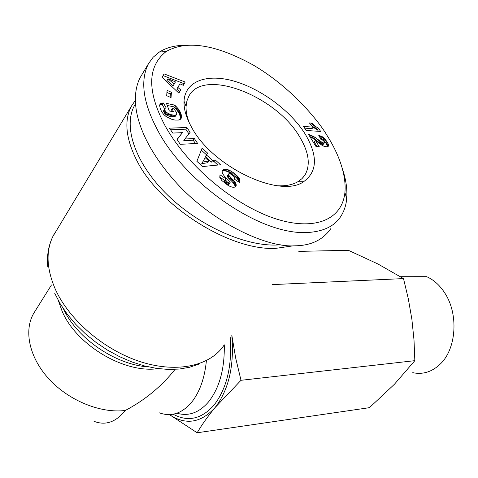 <?xml version="1.0" encoding="UTF-8"?>
<svg xmlns="http://www.w3.org/2000/svg" width="478" height="478" viewBox="0 0 478 478"><rect width="100%" height="100%" fill="white"/><g stroke="black" fill="none" stroke-linecap="round" stroke-linejoin="round"><path stroke-width="0.72" d="M327.191 135.704C335.012 147.983 346.777 170.825 344.931 192.431C341.692 223.477 307.623 232.619 265.027 214.837C222.629 196.822 183.14 159.001 164.743 125.14C146.883 90.951 147.373 66.388 166.207 51.469C186.767 39.841 215.865 44.418 253.489 65.193C290.911 87.199 318.39 120.498 327.191 135.704M342.469 169.069C346.06 179.674 347.464 189.587 346.681 198.806C346.114 205.02 344.309 210.643 341.268 215.668C334.905 226.327 322.913 231.979 305.311 232.637C253.818 233.557 180.977 177.015 157.089 129.108C142.934 102.274 140.054 80.483 148.449 63.735L153.109 57.27L159.305 52.084C166.242 47.621 174.978 45.338 185.512 45.237M293.343 245.823L275.71 248.363C230.253 250.896 159.365 206.562 136.565 160.028C125.63 138.106 123.963 120.062 131.57 105.901L135.041 100.786M280.861 244.82L275.86 245.065C242.896 245.829 196.339 224.296 165.167 192.646C133.912 161.008 122.673 124.489 135.244 104.258M159.449 412.873C171.261 417.061 181.999 413.512 191.666 402.219C199.75 391.978 204.662 378.128 206.406 360.675M305.334 134.288C318.001 155.918 317.416 171.733 303.572 181.742C280.006 198.854 211.957 166.637 191.379 126.873C186.169 117.439 183.725 108.888 184.036 101.222C185.022 80.925 207.219 73.254 234.435 81.242C261.687 89.177 291.078 111.213 305.334 134.288M278.208 185.805C286.226 186.067 292.799 184.705 297.925 181.706L302.072 178.557L305.191 174.637C310.592 164.641 308.806 152.147 299.831 137.162C276.595 96.138 203.467 67.356 188.864 96.162L186.91 100.954L186.079 106.421C185.87 111.535 187 117.14 189.467 123.24M412.759 372.673C422.952 374.782 432.172 371.86 440.417 363.913C456.514 348.576 458.707 313.849 444.713 292.894C439.742 285.217 433.731 279.809 426.687 276.678L400.462 276.696M175.085 369.375C161.48 386.445 144.894 400.14 125.332 410.459C115.933 422.17 105.483 425.784 93.981 421.297M330.937 228.454C323.104 239.86 311.082 245.644 294.884 245.811C265.009 247.927 208.838 220.197 173.938 180.092C141.064 142.761 127.518 103.63 139.929 77.986L148.449 63.735M231.818 335.371C234.375 365.754 228.789 389.827 215.046 407.591C200.844 423.06 185.643 425.396 169.439 414.599M196.87 161.313L202.11 148.168L207.595 153.097L206.556 155.069L212.531 160.441L215.231 159.957L220.603 164.779L202.678 166.541L196.87 161.313M161.642 111.709L160.16 108.267L159.628 105.369L160.656 103.589L163.345 102.961L166.147 107.885L164.91 108.369L164.665 109.068L165.263 110.986L166.446 112.426L170.766 114.618L174.112 115.204L176.071 114.905L176.752 113.925L176.561 112.521L173.992 108.888L172.152 108.512L173.389 111.786L169.308 110.962L166.469 103.403L174.781 105.118L178.306 108.906L180.015 111.583L181.389 115.15L181.449 117.881L180.457 119.279L178.294 120.098L174.99 120.062L171.943 119.386L166.087 116.53L163.703 114.469L161.642 111.709M164.085 73.887L185.177 82.043L183.331 85.311L179.919 83.847L177.87 87.426L180.726 89.9L178.88 93.156L162.036 77.281L164.085 73.887M166.691 95.684L167.091 90.354L171.411 92.296L171.04 97.632L166.691 95.684M177.015 139.421L182.435 132.651L172.767 133.063L169.499 128.164L186.862 127.489L190.125 132.322L184.867 139.008L194.337 138.554L197.623 143.418L180.284 144.32L177.015 139.421M227.857 185.255L221.84 180.576L219.79 177.368L220.005 174.805L225.67 178.647L225.801 180.343L227.158 181.807L229.237 182.96L230.187 182.751L229.685 181.419L224.325 176.089L222.539 173.568L222.055 171.65L222.981 169.851L224.941 169.2L228.526 169.899L231.346 171.339L235.69 174.476L239.43 178.653L239.932 180.158L239.825 182.668L234.369 179.142C235.355 178.258 234.549 176.8 231.944 174.781L230.061 173.771L228.944 173.699L228.502 174.034L228.633 175.145L234.979 182.034L236.036 183.958L236.072 185.972L234.812 187.119L233.049 187.31L230.432 186.605L227.857 185.255M324.556 142.593L323.498 140.508L320.917 139.379L318.772 135.429L321.903 136.445L324.442 138.303L327.532 142.552L328.529 145.485L327.603 146.824L324.389 146.531L321.539 144.977L315.378 140.436L319.256 146.686L315.982 146.501L308.561 134.497L313.496 136.397L322.154 142.438L323.743 143.012L324.556 142.593M303.59 126.455L313.168 127.136L309.35 122.942L311.787 123.121L315.283 126.323L318.605 128.212L320.63 131.45L306.069 130.458L303.59 126.455M169.391 414.599L197.151 432.775C201.818 424.811 207.781 416.416 215.046 407.591L241.002 380.297L235.666 357.98L231.836 335.347M207.595 153.097L206.466 154.764L201.322 150.146M217.902 165.041L214.09 161.618L215.231 159.957M214.09 161.618L211.39 162.108L212.531 160.441M211.39 162.108L205.421 156.742L206.556 155.069M205.421 156.742L206.466 154.764M180.684 119.07L181.449 117.881M180.493 119.249L181.497 117.684M180.427 119.303L181.592 117.146M180.505 118.837L181.604 116.542M180.517 118.233L180.445 117.57L181.532 115.879M180.445 117.57L180.308 116.841L181.389 115.15M180.308 116.841L180.092 116.052L181.174 114.367M180.092 116.052L179.788 115.198L180.869 113.507M179.788 115.198L180.744 113.19M179.662 114.881L179.31 114.057L180.391 112.372M179.31 114.057L178.933 113.268L180.015 111.583M178.933 113.268L178.521 112.515L179.597 110.824M178.521 112.515L178.091 111.798L179.166 110.113M178.091 111.798L177.619 111.111L178.694 109.426M177.619 111.111L177.23 110.597L178.306 108.906M177.23 110.597L176.693 109.928L177.768 108.243M176.693 109.928L176.071 109.211L177.147 107.526M176.071 109.211L175.36 108.452L176.43 106.761M175.36 108.452L174.584 107.652L175.653 105.961M174.584 107.652L173.711 106.809L174.781 105.118M173.711 106.809L167.246 105.483M171.53 111.41L171.076 110.209L172.152 108.512M176.185 114.845L175.486 116.136L176.567 114.439M175.103 116.536L176.071 114.905M174.99 116.602L174.488 116.793L175.569 115.102M174.488 116.793L173.843 116.895L174.924 115.198M173.843 116.895L173.03 116.895L174.112 115.204M173.03 116.895L172.056 116.799L173.132 115.102M172.056 116.799L170.933 116.608L172.014 114.911M170.933 116.608L171.895 114.887M170.819 116.59L169.684 116.321L170.766 114.618M169.684 116.321L168.662 116.005L169.744 114.302M168.662 116.005L167.736 115.64L168.812 113.937M167.736 115.64L166.9 115.222L167.975 113.519M166.9 115.222L166.159 114.762L167.234 113.053M166.159 114.762L165.376 114.134L166.446 112.426M165.376 114.134L164.701 113.429L165.776 111.727M164.701 113.429L164.193 112.694L165.263 110.986M164.193 112.694L163.811 111.9L164.886 110.197M163.811 111.9L163.667 111.464L164.743 109.761M163.667 111.464L163.596 110.771L164.665 109.068M163.596 110.771L164.808 108.524M164.629 108.805L162.281 104.664L163.345 102.961M162.281 104.664L161.54 104.7L162.604 102.997M161.54 104.7L160.787 104.831L161.851 103.123M160.787 104.831L160.13 105.023L161.194 103.314M159.67 105.172L160.656 103.589M160.13 105.023L159.652 105.268M159.742 104.831L160.387 103.792M183.241 85.269L185.177 82.043M184.132 83.71L163.058 75.584M178.808 93.091L180.726 89.9M179.668 91.579L176.818 89.105L177.87 87.426M176.818 89.105L179.919 83.847M171.411 92.296L170.359 93.987L166.93 92.451M170.126 97.225L170.359 93.987M177.129 139.594L182.435 132.651M195.448 143.531L193.226 140.233L194.337 138.554M193.226 140.233L183.755 140.699L184.867 139.008M188.918 133.852L185.763 129.174L186.862 127.489M185.763 129.174L170.58 129.783M235.636 186.581L236.072 185.972M235.074 186.982L236.234 185.362M235.056 186.994L235.051 186.342L236.228 184.699M235.051 186.342L234.865 185.607L236.036 183.958M234.865 185.607L234.513 184.807L235.684 183.164M234.513 184.807L234.244 184.335L235.421 182.692M234.244 184.335L233.808 183.683L234.979 182.034M233.808 183.683L233.258 182.972L234.429 181.323M233.258 182.972L232.595 182.202L233.766 180.559M232.595 182.202L231.842 181.377L233.007 179.734M231.842 181.377L230.97 180.499L232.141 178.85M230.97 180.499L229.321 178.921L230.486 177.272M229.321 178.921L228.436 178.019L229.601 176.37M228.436 178.019L227.827 177.326L228.992 175.671M227.827 177.326L227.474 176.8L228.633 175.145M227.474 176.8L227.259 176.197L228.418 174.542M227.259 176.197L228.586 173.902M238.791 181.999L239.932 180.158M238.761 181.795L238.558 181.054L239.729 179.417M238.558 181.054L238.259 180.296L239.43 178.653M238.259 180.296L237.877 179.614L239.048 177.971M237.877 179.614L237.429 178.987L238.594 177.344M237.429 178.987L236.873 178.318L238.038 176.675M236.873 178.318L236.204 177.613L237.369 175.976M236.204 177.613L235.421 176.884L236.586 175.241M235.421 176.884L234.531 176.113L235.69 174.476M234.531 176.113L233.515 175.306L234.68 173.663M233.515 175.306L232.398 174.476L233.563 172.827M232.398 174.476L233.318 172.654M232.159 174.297L231.143 173.598L232.302 171.955M231.143 173.598L230.187 172.988L231.346 171.339M230.187 172.988L229.273 172.45L230.432 170.807M229.273 172.45L228.394 172.002L229.554 170.353M228.394 172.002L227.564 171.632L228.717 169.983M227.564 171.632L228.526 169.899M227.367 171.548L226.399 171.214L227.558 169.559M226.399 171.214L225.473 170.981L226.632 169.326M225.473 170.981L224.612 170.861L225.771 169.212M224.612 170.861L223.806 170.861L224.959 169.206M224.182 169.308L223.029 170.963L223.788 170.855L224.941 169.2M223.029 170.963L222.372 171.184L223.525 169.529M222.162 171.022L222.981 169.851M230.002 182.907L228.837 184.556L230.187 182.751M228.837 184.556L228.066 184.616L229.237 182.96M228.066 184.616L227.355 184.359L228.526 182.704M227.355 184.359L226.339 183.737L227.51 182.082M226.339 183.737L225.992 183.462L227.158 181.807M225.992 183.462L225.168 182.716L226.339 181.054M225.168 182.716L224.636 181.999L225.801 180.343M224.636 181.999L225.676 180.057M224.505 181.712L224.367 181.007L225.532 179.352M224.367 181.007L225.67 178.647M224.505 180.302L219.731 177.069M309.971 136.774L313.269 138.495L322.13 144.452L323.283 144.326L324.431 142.808M322.59 144.535L323.743 143.012M322.13 144.452L323.283 142.928M321.007 143.962L322.154 142.438M320.863 143.884L322.011 142.36M320.063 143.37L321.21 141.847M318.999 142.617L320.14 141.094M316.597 140.801L317.739 139.277M315.378 139.923L316.52 138.393M314.285 139.158L315.426 137.628M313.269 138.495L314.41 136.959M312.361 137.927L313.496 136.397M311.56 137.485L312.696 135.949M310.551 137.007L311.692 135.477M309.672 136.296L310.604 135.035M309.087 135.352L309.565 134.712M317.081 146.561L314.237 141.966L315.378 140.436M328.087 146.501L328.362 146.137M327.496 146.848L328.529 145.485M327.364 146.877L327.305 146.22L328.458 144.703M327.305 146.22L328.344 144.284M327.197 145.802L326.874 145.001L328.022 143.484M326.874 145.001L326.384 144.069L327.532 142.552M326.384 144.069L325.745 142.982L326.892 141.464M325.745 142.982L325.399 142.438L326.54 140.926M325.399 142.438L324.699 141.434L325.841 139.917M324.699 141.434L323.988 140.556L325.136 139.038M323.988 140.556L323.301 139.821L324.442 138.303M323.301 139.821L322.793 139.355L323.935 137.837M322.793 139.355L321.802 138.59L322.943 137.067M321.802 138.59L320.762 137.969L321.903 136.445L320.75 137.969L319.961 137.622M319.878 137.467L320.953 136.033M319.334 136.469L319.913 135.692M304.635 128.146L312.038 128.66L313.168 127.136M318.456 131.301L317.476 129.735L318.605 128.212M317.476 129.735L318.462 128.152M317.332 129.669L316.239 129.156L317.368 127.632M316.239 129.156L315.187 128.546L316.317 127.023M315.187 128.546L314.16 127.847L315.283 126.323M314.16 127.847L313.437 127.297L314.566 125.774M313.437 127.297L312.552 126.533L313.682 125.003M312.552 126.533L311.626 125.648L312.755 124.125M311.626 125.648L310.664 124.644L311.787 123.121M197.151 432.775L369.428 407.668L394.398 384.282L414.844 360.663L241.002 380.297M414.844 360.663L414.002 339.942L411.875 319.274L408.308 298.792L403.498 278.59L272.305 284.613M403.498 278.59L378.008 264.023L348.331 250.287L298.81 251.38M201.722 163.703L207.769 162.687L208.91 161.02L205.158 157.65L201.722 163.703L205.158 157.65M166.93 80.406L173.114 85.831L175.456 81.917L167.969 78.721L166.93 80.406M202.863 162.024L208.91 161.02M167.969 78.721L174.159 84.152M55.346 232.165L53.93 234.501C45.703 249.588 46.139 267.764 55.233 289.029C69.268 320.421 104.903 350.649 141.488 362.049C178.115 373.503 211.001 365.515 224.254 344.853M54.701 293.259L60.27 303.889L67.344 314.333L75.793 324.389L85.448 333.841L96.12 342.487L107.586 350.159L119.608 356.69L131.934 361.966L144.308 365.879L156.491 368.383L168.232 369.434L179.322 369.052L189.557 367.271L198.77 364.152M58.352 300.56L62.116 311.214C76.355 345.224 124.704 373.736 158.158 368.616M63.484 308.931C77.161 338.693 116.034 365.031 148.556 366.907M176.908 413.207C188.553 416.571 199.123 412.777 208.605 401.825C219.504 387.879 224.726 368.879 224.278 344.823M173.126 414.211C187.812 422.146 201.405 419.17 213.893 405.278C226.817 388.602 232.254 365.969 230.211 337.39M35.085 311.136L33.681 313.389C23.476 330.901 29.439 358.147 49.491 379.562C69.495 401 101.025 413.572 125.332 410.459M229.996 179.561L231.161 177.912M238.217 180.212L239.382 178.575M317.655 141.608L318.802 140.084M344.931 192.431L346.681 198.806M47.83 266.999C46.695 256.142 48.338 246.051 52.747 236.718L131.57 105.901M297.925 181.706L303.572 181.742M305.191 174.637L302.717 177.9M33.681 313.389L51.451 284.978M166.207 51.469L159.305 52.084M227.343 175.683L228.502 174.034M186.079 106.421L184.036 101.222"/></g></svg>
